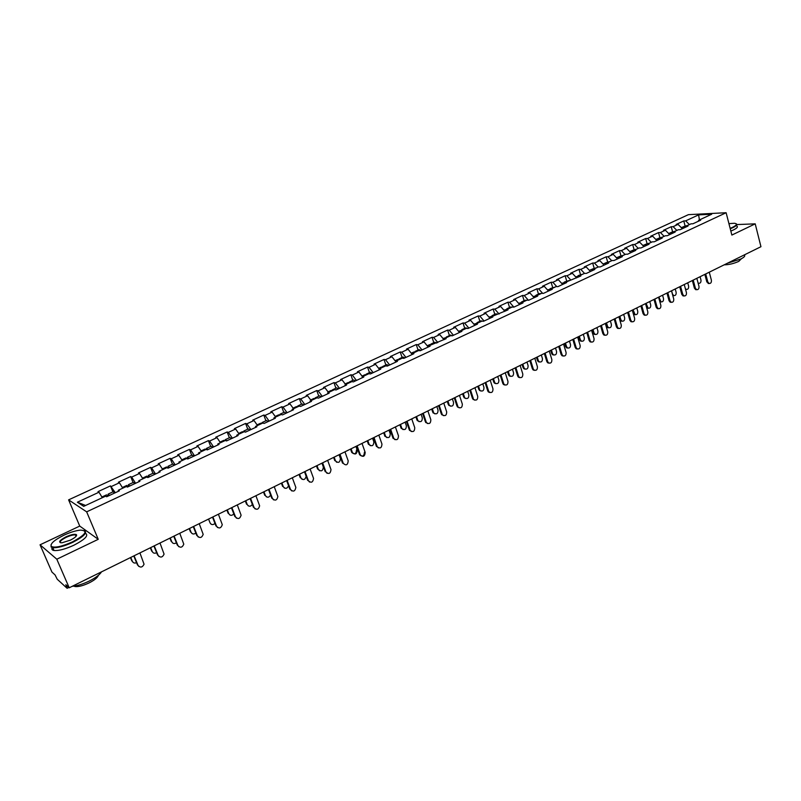 <?xml version="1.0" encoding="UTF-8"?>
<svg xmlns="http://www.w3.org/2000/svg" width="801" height="801" viewBox="0 0 801 801"><rect width="100%" height="100%" fill="white"/><g stroke="black" fill="none" stroke-linecap="round" stroke-linejoin="round"><path stroke-width="1.2" d="M40.05 544.81L56.811 559.208L98.243 539.313L79.74 526.077L40.05 544.81L51.945 572.084L55.049 574.908L57.231 579.233L67.034 588.214L65.842 584.73L69.206 587.784L760.95 246.708L755.213 223.849L736.83 224.57M79.74 526.077L68.596 499.864L688.429 214.648L726.127 212.726L86.658 511.849L68.596 499.864M85.597 505.471L77.377 502.217L83.704 506.352L105.642 496.149L106.653 496.75L119.339 490.843L118.298 490.262L118.418 491.273M77.377 502.217L98.994 492.214L98.012 491.644L110.468 485.887L112.941 491.884M115.314 492.715L110.468 485.887M111.469 486.447L119.419 482.773L118.398 482.222L130.653 476.555L133.086 482.512M135.579 483.283L131.694 477.086L130.653 476.555M131.694 477.086L139.524 473.471L138.463 472.95L150.538 467.373L152.931 473.291M155.534 473.992L151.619 467.874L150.538 467.373M151.619 467.874L159.329 464.31L158.228 463.819L170.122 458.322L172.465 464.21M175.179 464.84L171.244 458.793L170.122 458.322M171.244 458.793L178.843 455.288L177.702 454.818L189.406 449.401L191.709 455.268M194.533 455.829L190.578 449.862L189.406 449.401M190.578 449.862L198.057 446.397L196.876 445.957L208.41 440.62L210.673 446.447M213.597 446.958L209.622 441.051L208.41 440.62M209.622 441.051L216.981 437.636L215.769 437.226L227.144 431.969L229.356 437.767M232.38 438.207L228.375 432.37L227.144 431.969M228.375 432.37L235.634 429.016L234.383 428.615L245.587 423.439L247.769 429.206M250.883 429.596L246.858 423.819L245.587 423.439M246.858 423.819L254.017 420.515L252.726 420.145L263.769 415.038L265.912 420.775M269.126 421.106L265.081 415.399L263.769 415.038M265.081 415.399L272.13 412.135L270.808 411.784L281.692 406.758L283.794 412.465M287.098 412.735L283.033 407.088L281.692 406.758M283.033 407.088L289.982 403.874L288.63 403.554L299.354 398.598L301.416 404.265M304.811 404.485L300.725 398.908L299.354 398.598M300.725 398.908L307.574 395.744L306.192 395.434L316.765 390.548L318.788 396.195M322.272 396.355L318.167 390.838L316.765 390.548M318.167 390.838L324.926 387.714L323.504 387.434L333.937 382.618L335.919 388.225M339.484 388.345L335.369 382.888L333.937 382.618M335.369 382.888L342.027 379.804L340.575 379.544L350.858 374.788L352.81 380.375M356.455 380.445L352.32 375.048L350.858 374.788M352.32 375.048L358.888 372.004L357.416 371.764L367.549 367.078L369.471 372.635M373.186 372.655L369.041 367.309L367.549 367.078M369.041 367.309L375.509 364.315L374.007 364.095L384.009 359.469L385.892 364.996M389.686 364.976L385.521 359.689L384.009 359.469M385.521 359.689L391.909 356.735L390.377 356.525L400.24 351.969L402.092 357.466M405.957 357.396L401.782 352.16L400.24 351.969M401.782 352.16L408.079 349.256L406.528 349.066L416.25 344.57L418.072 350.037M422.007 349.927L417.822 344.75L416.25 344.57M417.822 344.75L424.029 341.877L422.457 341.707L432.049 337.271L433.842 342.708M437.837 342.548L433.641 337.431L432.049 337.271M433.641 337.431L439.769 334.598L438.167 334.438L447.629 330.062L449.391 335.479M453.456 335.279L449.241 330.212L447.629 330.062M449.241 330.212L455.288 327.419L453.666 327.279L463.008 322.963L464.74 328.35M468.865 328.11L464.64 323.093L463.008 322.963M464.64 323.093L470.608 320.33L468.965 320.21L478.177 315.954L479.879 321.311M484.064 321.031L479.839 316.065L478.177 315.954M479.839 316.065L485.726 313.341L484.054 313.231L493.146 309.036L494.818 314.362M499.063 314.042L494.828 309.126L493.146 309.036M494.828 309.126L500.635 306.443L498.943 306.352L507.924 302.207L509.566 307.504M513.862 307.143L509.626 302.287L507.924 302.207M509.626 302.287L515.353 299.634L513.641 299.554L522.502 295.459L524.114 300.745M528.35 300.205L524.224 295.529L522.502 295.459M524.224 295.529L529.882 292.916L528.149 292.856L536.9 288.811L538.482 294.067M542.647 293.356L538.642 288.861L536.9 288.811M538.642 288.861L544.219 286.277L542.477 286.237L551.108 282.242L552.67 287.469M556.775 286.608L552.87 282.282L551.108 282.242M552.87 282.282L558.377 279.729L556.615 279.699L565.136 275.764L566.667 280.961M570.723 279.96L566.908 275.784L565.136 275.764M566.908 275.784L572.355 273.271L570.572 273.251L578.983 269.356L580.495 274.533M689.411 224.58L685.676 220.856L698.592 214.878L711.699 214.217L698.692 220.265L700.665 220.175L692.975 223.759L691.003 223.839L686.046 226.152L688.009 226.072L680.219 229.697L678.267 229.767L673.251 232.1L675.193 232.04L667.313 235.704L665.371 235.764L660.284 238.127L662.217 238.077L654.237 241.792L652.314 241.842L647.168 244.235L649.08 244.195L641 247.96L639.088 247.99L633.871 250.423L635.774 250.393L627.594 254.197L625.701 254.217L620.415 256.68L622.307 256.66L614.017 260.525L612.144 260.525L606.788 263.018L608.66 263.018L600.259 266.923L598.407 266.923L592.98 269.436L594.833 269.456L586.332 273.411L584.49 273.391L580.775 269.366L578.983 269.356M580.775 269.366L586.152 266.883L584.35 266.883L592.66 263.038L594.142 268.185M598.187 267.023L594.472 263.038L592.66 263.038M594.472 263.038L599.779 260.585L597.957 260.595L606.167 256.801L607.629 261.927M611.714 260.725L607.989 256.781L606.167 256.801M607.989 256.781L613.236 254.358L611.393 254.378L619.493 250.633L620.935 255.739M625.07 254.518L621.346 250.613L619.493 250.633M621.346 250.613L626.512 248.22L624.67 248.25L632.67 244.545L634.082 249.622M638.257 248.38L634.532 244.505L632.67 244.545M634.532 244.505L639.639 242.142L637.776 242.192L645.676 238.538L647.068 243.584M651.283 242.323L647.548 238.488L645.676 238.538M647.548 238.488L652.605 236.155L650.722 236.205L658.532 232.6L659.894 237.627M664.149 236.335L660.414 232.54L658.532 232.6M660.414 232.54L665.401 230.227L663.508 230.298L671.218 226.733L672.57 231.729M676.855 230.418L673.12 226.653L671.218 226.733M673.12 226.653L678.047 224.38L676.144 224.46L683.764 220.936L685.085 225.912M685.676 220.856L683.764 220.936M584.49 273.391L579.003 275.945L578.642 276.996M446.067 337.321L450.392 335.018L452.335 335.799L461.907 331.344L460.235 331.193L466.342 328.35L468.024 328.5L477.486 324.095L475.784 323.954L481.812 321.161L483.514 321.281L492.845 316.936L491.133 316.826L508.004 309.877L506.262 309.777L512.129 307.053L513.872 307.143L522.963 302.918L521.201 302.838L526.988 300.145L528.75 300.225L537.711 296.05L535.939 295.98L541.646 293.326L543.428 293.386L552.279 289.271L550.477 289.211L556.114 286.588L557.917 286.638L566.647 282.573L564.835 282.533L580.835 275.975L579.003 275.945M452.315 335.809L450.663 335.649L444.475 338.533L444.235 339.574M162.303 468.935L166.538 466.973L168.01 468.185L180.095 462.557L178.923 462.057L186.623 458.482L187.804 458.963L199.729 453.416L198.518 452.945L206.097 449.421L207.319 449.882L219.063 444.415L217.812 443.964L225.281 440.5L226.543 440.93L238.107 435.544L236.816 435.123L244.175 431.709L245.476 432.119L256.861 426.813L255.539 426.412L262.788 423.048L264.12 423.429L275.344 418.212L273.992 417.832L281.131 414.517L282.493 414.878L293.556 409.732L292.165 409.381L299.194 406.107L300.595 406.447L311.499 401.371L310.077 401.051L317.006 397.827L318.438 398.137L329.181 393.141L327.719 392.84L334.558 389.656L336.019 389.957L346.603 385.031L345.121 384.74L351.859 381.616L353.351 381.887L363.784 377.031L362.272 376.77L368.911 373.677L370.432 373.937L380.715 369.141L379.173 368.901L385.722 365.857L387.273 366.097L397.416 361.371L395.844 361.151L402.302 358.147L403.874 358.357L413.877 353.712L412.285 353.501L418.643 350.538L420.255 350.738L430.107 346.152L428.485 345.962L446.117 338.693L444.475 338.533M174.328 465.241L172.846 464.039L168.04 466.272L168.02 468.174L166.848 467.674L159.029 471.318L159.099 472.33M118.298 490.262L126.358 486.507L127.419 487.078L139.905 481.271L138.823 480.71L146.763 477.026L147.865 477.566L160.16 471.839L159.029 471.318M122.763 488.179L119.419 482.773M142.898 478.818L139.524 473.471M138.823 480.71L138.923 481.721M162.733 469.596L159.329 464.31M182.258 460.505L178.843 455.288M178.923 462.057L178.973 463.078M201.502 451.554L198.057 446.397M198.518 452.945L198.538 453.967M220.445 442.743L216.981 437.636M217.812 443.964L217.812 444.996M239.119 434.062L235.634 429.016M236.816 435.123L236.796 436.155M257.511 425.501L254.017 420.515M255.539 426.412L255.499 427.444M275.644 417.061L272.13 412.135M273.992 417.832L273.922 418.863M293.516 408.75L289.982 403.874M292.165 409.381L292.085 410.412M311.128 400.56L307.574 395.744M310.077 401.051L309.967 402.082M328.48 392.48L324.926 387.714M327.719 392.84L327.599 393.872M345.601 384.52L342.027 379.804M345.121 384.74L344.981 385.782M362.473 376.67L358.888 372.004M362.272 376.77L362.112 377.812M379.163 368.991L375.509 364.315M379.173 368.901L379.003 369.942M395.764 361.601L391.909 356.735M395.844 361.151L395.654 362.192M412.125 354.292L408.079 349.256M412.285 353.501L412.074 354.543M428.225 347.023L424.029 341.877M428.485 345.962L428.265 347.013M443.964 339.694L439.769 334.598M459.504 332.465L455.288 327.419M460.235 331.193L459.984 332.245M474.833 325.326L470.608 320.33M475.784 323.954L475.514 325.006M489.952 318.287L485.726 313.341M491.133 316.826L490.843 317.867M504.88 311.339L500.635 306.443M506.262 309.777L505.972 310.828M519.609 304.48L515.353 299.634M521.201 302.838L520.89 303.879M534.137 297.712L529.882 292.916M535.939 295.98L535.609 297.031M548.485 291.033L544.219 286.277M550.477 289.211L550.147 290.262M562.652 284.435L558.377 279.729M564.835 282.533L564.485 283.584M576.63 277.927L572.355 273.271M590.437 271.499L586.152 266.883M592.98 269.436L592.61 270.488M604.064 265.151L599.779 260.585M606.788 263.018L606.407 264.07M617.521 258.893L613.236 254.358M620.415 256.68L620.024 257.722M630.808 252.705L626.512 248.22M633.871 250.423L633.471 251.464M643.934 246.588L639.639 242.142M647.168 244.235L646.747 245.286M656.9 240.55L652.605 236.155M660.284 238.127L659.864 239.179M669.706 234.593L665.401 230.227M673.251 232.1L672.81 233.151M682.352 228.706L678.047 224.38M686.046 226.152L685.596 227.194L682.953 227.013M699.433 219.925L698.592 214.878M698.692 220.265L698.232 221.306M56.811 559.208L69.206 587.784M98.243 539.313L86.658 511.849M726.127 212.726L731.864 235.063L755.213 223.849M102.318 497.691L98.994 492.214M76.656 535.218L75.684 535.519M708.965 283.494L706.842 281.942L707.824 281.962L709.095 283.494C710.817 283.554 711.588 282.453 711.388 280.19L709.275 272.19M706.842 281.942L704.84 274.373M707.824 281.962L705.701 273.952M698.061 282.913L698.682 283.294C700.404 283.354 701.165 282.262 700.965 280.03L700.084 276.715M681.321 227.664L682.452 227.134L684.655 227.634M683.413 226.693L687.909 225.281M730.142 228.385L732.474 227.374C736.91 225.121 737.581 223.749 734.487 223.269L728.92 223.619M736.229 223.779C737.631 224.55 736.479 225.852 732.795 227.684L730.242 228.776M729.441 225.622L729.621 226.343M744.279 254.928C745.511 255.839 744.359 257.201 740.815 259.023L727.488 263.209M741.486 258.683L738.722 261.406C733.606 263.669 728.77 264.801 724.204 264.821M736.58 225.151L736.81 226.062C738.212 226.843 737.07 228.145 733.376 229.977L730.832 231.078M63.84 535.238C54.188 540.094 50.012 543.819 51.334 546.412C54.808 548.094 61.847 546.582 72.44 541.897C85.747 534.627 88.43 530.693 80.48 530.112C75.805 530.572 70.258 532.285 63.84 535.238M84.135 530.442C87.86 532.465 84.055 536.44 72.721 542.367C64.11 546.282 57.472 548.054 52.786 547.664L51.084 546.993L51.044 544.66M65.952 536.87C71.219 534.547 74.713 533.816 76.435 534.657C77.116 535.909 75.054 537.761 70.258 540.194L61.917 542.798C57.892 542.477 59.234 540.505 65.952 536.87M76.365 535.939L75.424 534.908C73.271 534.728 70.208 535.529 66.223 537.331C61.357 539.814 59.444 541.626 60.486 542.768M101.507 571.854C99.755 574.728 95.679 577.791 89.281 581.045C82.733 584.189 77.026 585.952 72.16 586.322M98.343 575.358C97.692 577.551 94.658 580.054 89.221 582.848C83.124 585.721 78.378 586.953 74.984 586.532L73.982 586.152M85.417 533.256C88.991 535.348 85.166 539.323 73.932 545.201C65.342 549.136 58.693 550.898 54.007 550.497C51.995 550.137 51.394 549.156 52.205 547.544M696.56 289.682L695.648 289.652L694.397 288.13L695.378 288.16L696.63 289.682C698.392 289.772 699.183 288.66 698.983 286.358L696.84 278.317M694.397 288.13L692.364 280.53M695.378 288.16L693.215 280.1M683.033 295.909L684.004 295.939L683.033 295.909L681.801 294.398L682.772 294.428L684.004 295.939C685.816 296.06 686.617 294.948 686.427 292.605L684.244 284.525M681.801 294.398L679.729 286.758M682.772 294.428L680.58 286.337M670.267 302.237L671.228 302.277L670.267 302.237L669.055 300.735L670.016 300.775L671.228 302.277C673.08 302.438 673.911 301.316 673.711 298.933L671.498 290.813M669.055 300.735L666.953 293.056M670.016 300.775L667.794 292.645M658.352 308.715L657.331 308.645L656.149 307.153L657.1 307.194L658.282 308.685C660.184 308.886 661.035 307.764 660.845 305.331L658.592 297.181M656.149 307.153L654.006 299.434M657.1 307.194L654.838 299.033M645.286 315.224L644.234 315.123L643.073 313.652L644.024 313.702L645.175 315.173C647.128 315.414 647.999 314.302 647.819 311.819L645.526 303.619M643.073 313.652L640.9 305.902M644.024 313.702L641.721 305.491M686.237 289.411L685.576 289.451M685.356 288.63L686.287 289.411C688.039 289.501 688.82 288.41 688.63 286.127L687.729 282.813M668.675 233.542L669.866 232.991L672.059 233.502M670.367 232.861L672.9 232.941M670.837 232.54L675.363 231.119M671.598 290.763L672.51 294.107L673.731 295.609L672.8 295.579L673.731 295.609C675.533 295.729 676.334 294.628 676.134 292.315L675.233 288.971M655.869 239.499L657.12 238.908L659.303 239.439M657.641 238.788L660.024 238.778M658.112 238.458L662.657 237.026M661.065 301.887L659.844 301.717M658.893 297.031L661.025 301.877C662.868 302.027 663.689 300.926 663.498 298.563L662.577 295.209M642.903 245.527L644.224 244.906L646.397 245.446M644.745 244.786L646.988 244.695M645.226 244.445L649.801 243.013M648.239 308.245L646.697 307.814M646.047 303.369L648.159 308.215C650.052 308.405 650.893 307.304 650.702 304.901L649.771 301.526M629.776 251.624L631.168 250.973L633.321 251.534M631.699 250.863L633.771 250.683M632.179 250.513L636.785 249.061M635.253 314.683L633.301 313.702M633.03 309.787L635.133 314.633C637.065 314.873 637.936 313.762 637.756 311.309L636.795 307.924M616.49 257.802L617.941 257.121L620.044 257.662M618.482 257.011L620.395 256.751M618.973 256.65L623.609 255.199M632.059 321.812L630.968 321.692L629.846 320.23L630.788 320.29L631.909 321.752C633.901 322.032 634.803 320.911 634.622 318.377L632.289 310.147M629.846 320.23L627.634 312.44M630.788 320.29L628.445 312.04M622.107 321.191L621.025 321.071L619.904 319.629L620.825 319.689L621.946 321.121C623.929 321.411 624.82 320.3 624.64 317.797L623.669 314.392M603.033 264.06L604.555 263.349L606.507 263.789M619.854 316.275L620.825 319.689M605.105 263.239L606.948 262.948M605.596 262.868L610.262 261.406M619.063 316.665L619.904 319.629M618.662 328.48L617.531 328.33L616.44 326.898L617.371 326.958L618.462 328.4C620.505 328.74 621.436 327.619 621.256 325.026L618.893 316.755M616.44 326.898L614.197 319.068M617.371 326.958L614.998 318.678M608.79 327.789L607.669 327.629L606.587 326.217L607.498 326.277L608.58 327.699C610.612 328.04 611.543 326.928 611.363 324.365L610.382 320.951M589.406 270.388L590.998 269.647L592.78 269.997M606.507 322.853L607.498 326.277M591.559 269.547L593.391 269.256M592.049 269.166L596.755 267.684M605.726 323.244L606.587 326.217M605.085 335.239L603.924 335.058L602.873 333.647L603.794 333.717L604.845 335.128C606.938 335.529 607.899 334.407 607.729 331.764L605.326 323.444M602.873 333.647L600.58 325.777M603.794 333.717L601.371 325.386M595.303 334.468L594.152 334.277L593.1 332.886L594.012 332.956L595.053 334.347C597.135 334.748 598.087 333.637 597.916 331.023L596.915 327.589M575.599 276.806L578.883 276.285M593 329.521L594.012 332.956M577.841 275.924L579.664 275.634M578.332 275.534L583.068 274.052M592.229 329.902L593.1 332.886M591.338 342.087L590.137 341.857L589.125 340.485L590.037 340.565L591.048 341.947C593.191 342.407 594.192 341.286 594.032 338.573L591.579 330.222M589.125 340.485L586.803 332.575M590.037 340.565L587.584 332.195M581.646 341.226L580.455 341.006L579.453 339.644L580.345 339.714L581.346 341.086C583.478 341.546 584.47 340.435 584.309 337.762L583.288 334.307M561.621 283.304L564.795 282.663M579.323 336.26L580.345 339.714M563.954 282.403L565.756 282.102M564.445 281.992L569.211 280.5M578.562 336.64L579.453 339.644M577.421 349.016L576.159 348.755L575.198 347.404L576.109 347.494L577.07 348.846C579.273 349.366 580.294 348.255 580.144 345.481L577.651 337.081M575.198 347.404L572.835 339.464M576.109 347.494L573.606 339.083M567.809 348.075L566.577 347.814L565.616 346.483L566.507 346.563L567.468 347.904C569.651 348.425 570.672 347.324 570.512 344.58L569.481 341.116M547.463 289.892L550.587 289.161M565.466 343.098L566.507 346.563M549.876 288.951L551.679 288.66M550.377 288.54L555.173 287.028M564.715 343.469L565.616 346.483M563.313 356.034L562.012 355.724L561.101 354.412L562.002 354.513L562.913 355.824C565.166 356.435 566.227 355.314 566.087 352.48L563.554 344.04M561.101 354.412L558.687 346.433M562.002 354.513L559.448 346.062M553.801 355.013L552.52 354.703L551.609 353.411L552.49 353.501L553.401 354.803C555.644 355.404 556.695 354.302 556.555 351.489L555.504 348.004M533.116 296.56L536.31 295.809M551.428 350.017L552.49 353.501M535.619 295.589L537.411 295.289M536.119 295.158L539.654 293.516L540.945 293.647M550.698 350.377L551.609 353.411M549.015 363.143L547.674 362.793L546.813 361.521L547.704 361.621L548.555 362.893C550.868 363.584 551.969 362.473 551.849 359.559L549.266 351.078M546.813 361.521L544.36 353.501M547.704 361.621L545.111 353.131M539.614 362.032L538.282 361.682L537.421 360.43L538.292 360.53L539.153 361.782C541.446 362.463 542.537 361.371 542.407 358.488L541.336 354.993M518.587 303.319L521.841 302.538M537.221 357.026L538.292 360.53M521.181 302.317L522.953 302.017M521.681 301.877L525.266 300.205L526.537 300.345M536.49 357.386L537.421 360.43M534.537 370.352L533.136 369.942L532.335 368.72L533.216 368.83L534.017 370.052C536.39 370.833 537.521 369.732 537.411 366.738L534.788 358.217M532.335 368.72L529.841 360.66M533.216 368.83L530.582 360.3M525.236 369.151L523.854 368.74L523.053 367.539L523.914 367.649L524.705 368.85C527.068 369.621 528.189 368.54 528.079 365.586L526.988 362.062M503.859 310.157L507.183 309.356M522.823 364.125L523.914 367.649M506.552 309.136L508.315 308.826M507.053 308.675L510.678 306.983L511.949 307.143M522.102 364.475L523.053 367.539M519.859 377.651L518.407 377.171L517.666 376.009L518.537 376.13L519.278 377.301C521.701 378.172 522.873 377.081 522.793 374.017L520.129 365.446M517.666 376.009L515.133 367.909M518.537 376.13L515.854 367.559M510.668 376.36L509.226 375.889L508.495 374.738L509.346 374.858L510.077 376.009C512.49 376.881 513.651 375.799 513.561 372.765L512.46 369.231M488.94 317.096L492.325 316.265M508.224 371.314L509.346 374.858M491.734 316.035L493.476 315.734M492.235 315.564L495.909 313.852L497.251 314.072M507.524 371.664L508.495 374.738M504.99 385.051L503.479 384.5L502.808 383.399L503.669 383.529L504.34 384.63C506.823 385.621 508.034 384.54 507.974 381.386L505.261 372.775M502.808 383.399L500.235 375.258M503.669 383.529L500.935 374.908M495.899 383.659L494.417 383.118L493.736 382.037L494.577 382.157L495.248 383.248C497.721 384.23 498.923 383.158 498.863 380.044L497.731 376.49M473.812 324.125L477.276 323.264M493.446 378.603L494.577 382.157M476.705 323.033L478.447 322.723M477.216 322.543L480.94 320.811L482.502 321.211M492.755 378.943L493.736 382.037M489.912 392.54L488.35 391.919L487.749 390.888L488.59 391.028L489.201 392.059C491.744 393.171 492.995 392.1 492.965 388.855L490.202 380.205M487.749 390.888L485.126 382.708M488.59 391.028L485.817 382.367M480.94 391.058L480.23 390.578C482.753 391.679 483.994 390.628 483.954 387.424L482.813 383.849M458.492 331.254L462.027 330.362M478.467 385.992L479.619 389.566M461.486 330.132L463.208 329.812M461.997 329.622L465.771 327.869L467.534 328.45M477.796 386.322L478.798 389.426M474.633 400.14L473.852 399.579C476.455 400.81 477.746 399.759 477.746 396.425L474.933 387.734M472.48 398.477L469.817 390.257M473.321 398.628L470.497 389.917M465.781 398.558L465.001 398.007C467.574 399.228 468.865 398.187 468.855 394.893L467.694 391.299M442.963 338.473L446.568 337.551M463.288 393.471L464.46 397.066M446.568 336.79L447.769 336.991M462.628 393.802L463.649 396.926M459.153 407.829L458.302 407.188C460.945 408.57 462.287 407.539 462.327 404.105L459.464 395.364M457.011 406.177L454.297 397.907M457.832 406.337L454.958 397.576M450.412 406.157L449.571 405.516C452.195 406.878 453.526 405.857 453.556 402.462L452.365 398.858M427.213 345.792L429.716 344.62L430.898 344.841M447.909 401.061L449.101 404.665M430.427 344.62L432.119 344.28M430.928 344.06L434.813 342.257L436.725 343.068M447.258 401.381L448.3 404.515M443.444 415.639L442.532 414.908C445.226 416.42 446.608 415.419 446.688 411.874L443.774 403.093M441.321 413.977L438.558 405.666M442.142 414.147L439.208 405.346M434.843 413.857L433.922 413.126C436.595 414.628 437.977 413.636 438.047 410.142L436.835 406.518M411.253 353.211L413.857 351.999L415.018 352.23M432.32 408.74L433.531 412.375M414.588 352.009L416.25 351.659M415.088 351.429L419.013 349.596L420.905 350.438M431.689 409.061L432.74 412.215M427.524 423.549L426.543 422.708C429.286 424.39 430.718 423.409 430.838 419.764L427.874 410.933M425.421 421.877L422.608 413.526M426.222 422.057L423.248 413.216M419.043 421.656L418.072 420.825C420.785 422.487 422.207 421.516 422.327 417.922L421.096 414.277M395.073 360.73L397.767 359.479L398.918 359.719M416.52 416.54L417.752 420.185M398.528 359.509L400.17 359.138M399.018 358.898L403.003 357.046L404.875 357.897M415.899 416.84L416.971 420.014M411.384 431.559L410.342 430.618C413.116 432.47 414.598 431.509 414.768 427.754L411.754 418.883M409.301 429.897L406.437 421.506M410.092 430.087L407.058 421.196M403.033 429.566L402.002 428.635C404.755 430.457 406.217 429.516 406.387 425.802L405.136 422.147M378.663 368.36L381.466 367.058L382.598 367.319M400.5 424.43L401.752 428.104M382.237 367.118L382.728 366.468L383.859 366.728M382.728 366.468L386.763 364.595L388.615 365.466M399.889 424.73L400.981 427.914M395.003 439.689L393.912 438.628C396.715 440.65 398.237 439.729 398.477 435.864L395.404 426.943M392.961 438.027L390.047 429.586M393.732 438.227L390.648 429.286M386.803 437.576L385.712 436.535C388.495 438.527 390.007 437.626 390.237 433.802L388.966 430.117M362.022 376.09L364.926 374.738L366.037 375.018M384.25 432.44L385.531 436.124M365.727 374.828L366.207 374.147L367.319 374.417M366.207 374.147L370.302 372.245L372.125 373.146M383.669 432.73L384.78 435.934M378.402 447.929L377.251 446.748C380.085 448.95 381.656 448.069 381.957 444.084L378.833 435.113M376.38 446.267L373.416 437.787M377.141 446.477L374.007 437.496M370.342 445.706L369.201 444.535C372.004 446.718 373.556 445.837 373.857 441.912L372.565 438.207M345.151 383.939L348.165 382.538L349.256 382.828M367.789 440.56L369.091 444.265M348.986 382.658L349.456 381.937L350.548 382.217M349.456 381.937L353.611 380.004L355.414 380.926M367.208 440.84L368.34 444.064M364.445 452.205C364.075 456.3 362.463 457.151 359.619 454.758L360.37 454.978C363.213 457.371 364.825 456.52 365.196 452.425L362.012 443.404M359.569 454.628L356.545 446.107M360.32 454.848L357.126 445.817M356.515 449.912C356.145 453.957 354.553 454.798 351.729 452.435L352.46 452.645C355.284 455.018 356.886 454.177 357.246 450.132L355.924 446.407M328.04 391.889L331.153 390.437L332.225 390.748M351.088 448.8L352.41 452.515M332.014 390.598L332.475 389.827L333.546 390.127M332.475 389.827L336.69 387.874L338.453 388.825M350.528 449.071L351.679 452.305M339.444 454.537L342.518 463.108L343.249 463.338C346.112 465.902 347.764 465.081 348.205 460.875L344.961 451.814M343.249 463.338L339.994 454.267M336.71 462.297L335.499 460.885C338.342 463.419 339.974 462.618 340.405 458.462L339.063 454.728M310.678 399.959L313.912 398.457L314.953 398.778M334.157 457.151L335.499 460.885M314.803 398.668L315.244 397.837L316.295 398.157M315.244 397.837L319.519 395.854L321.261 396.825M333.616 457.411L334.788 460.665M327.128 473.351L325.937 471.949C328.76 474.522 330.443 473.731 331.003 469.586L327.659 460.345M325.226 471.709L322.092 463.088M325.937 471.949L322.623 462.828M319.529 470.768L318.347 469.376C321.141 471.919 322.813 471.138 323.364 467.043L321.952 463.158M293.076 408.15L296.41 406.588L297.441 406.928M316.976 465.611L318.347 469.376M297.341 406.848L297.772 405.967L298.793 406.297M297.772 405.967L302.107 403.944L303.819 404.946M316.455 465.872L317.647 469.136M309.536 482.062L308.375 480.69C311.138 483.263 312.861 482.512 313.561 478.447L310.117 468.996M307.674 480.43L304.49 471.769M308.375 480.69L305.001 471.519M302.107 479.348L300.956 477.987C303.329 480.49 305.061 479.949 306.172 476.345M275.204 416.45L278.668 414.848L279.669 415.188L280.04 414.207L281.041 414.558M299.554 474.202L300.956 477.987M280.04 414.207L284.435 412.155L286.127 413.186M299.053 474.452L300.265 477.736M291.684 490.903L290.563 489.551C293.256 492.124 295.018 491.424 295.859 487.439L292.305 477.776M289.872 489.281L286.628 480.58M290.563 489.551L287.118 480.33M284.425 488.059L283.304 486.718C285.296 489.131 287.048 488.81 288.56 485.756M257.081 424.88L260.655 423.218L261.637 423.579M281.882 482.923L283.304 486.718M261.677 423.559L262.057 422.568L263.319 423.198M262.057 422.568L266.513 420.495L268.165 421.546M281.401 483.153L282.633 486.457M273.562 499.874L272.48 498.542C275.113 501.116 276.916 500.455 277.877 496.55L274.242 486.688M271.809 498.262L268.505 489.511M272.48 498.542L268.976 489.281M266.483 496.89L265.401 495.579C267.164 497.892 268.896 497.731 270.608 495.088M238.688 433.431L242.383 431.709L243.344 432.089M263.95 491.764L265.401 495.579M243.454 432.039L243.804 431.048L245.366 432.079M243.804 431.048L248.33 428.946L249.952 430.027M263.489 491.984L264.751 495.308M255.169 508.965L254.137 507.674C256.71 510.247 258.543 509.616 259.634 505.811L255.909 495.729M253.476 507.383L250.112 498.582M254.137 507.674L250.563 498.362M248.27 505.852L247.239 504.57C248.811 506.783 250.523 506.753 252.355 504.45M220.015 442.112L223.849 440.33L224.781 440.73M245.757 500.725L247.239 504.57M224.971 440.64L225.281 439.659L226.863 440.78M225.281 439.659L229.877 437.526L231.469 438.638M245.316 500.945L246.598 504.28M236.505 518.187L235.514 516.935C238.027 519.499 239.899 518.918 241.101 515.193L237.296 504.9M234.873 516.635L231.439 507.784M235.514 516.935L231.879 507.574M229.787 514.933L228.806 513.691C230.237 515.814 231.9 515.874 233.812 513.892M201.071 450.913L205.026 449.071L205.927 449.491M227.294 509.837L228.806 513.691M206.207 449.461L206.488 448.4L208.03 449.551M206.488 448.4L211.154 446.227L212.706 447.369M226.873 510.037L228.185 513.391M217.552 527.549L216.61 526.347C219.073 528.89 220.966 528.35 222.288 524.715L218.403 514.212M215.99 526.027L212.495 517.136M216.61 526.347L212.906 516.925M211.023 524.144L210.092 522.953C211.394 524.975 213.026 525.136 214.968 523.423M181.837 459.854L185.922 457.952L187.044 458.653M208.56 519.068L210.092 522.953M187.234 458.733L187.404 457.271L188.916 458.452M187.404 457.271L192.14 455.068L193.662 456.24M198.298 537.05L197.416 535.889C199.839 538.432 201.762 537.932 203.184 534.377L199.229 523.674M196.826 535.559L193.261 526.617M197.416 535.889L193.642 526.427M191.98 533.496L191.109 532.345C192.3 534.277 193.872 534.507 195.824 533.065M189.547 528.45L191.109 532.345M168.04 466.272L169.512 467.484M189.166 528.63L190.528 532.024M178.753 546.683L177.942 545.581C180.305 548.114 182.258 547.644 183.789 544.179L179.764 533.266M177.361 545.231L173.727 536.249M177.942 545.581L174.097 536.069M172.646 542.978L171.835 541.887C172.926 543.719 174.438 544.019 176.38 542.808M142.478 478.147L146.853 476.114L148.285 477.366M170.243 537.962L171.835 541.887M148.405 477.306L148.375 475.414L149.807 476.655M148.375 475.414L153.251 473.141L154.703 474.382M169.892 538.142L171.274 541.546M158.908 556.465L158.157 555.423C160.49 557.937 162.463 557.506 164.075 554.132L160 543.018M157.597 555.063L153.902 546.022M158.157 555.423L154.233 545.851M153.021 552.6L152.27 551.569C153.261 553.301 154.713 553.671 156.626 552.68M122.353 487.509L126.858 485.406L128.25 486.688M150.648 547.624L152.27 551.569M128.49 486.577L128.41 484.695L129.802 485.967M128.41 484.695L133.366 482.392L134.768 483.654M150.318 547.784L151.729 551.208M138.753 566.387L138.072 565.416C140.355 567.919 142.358 567.519 144.06 564.224L139.925 552.91M137.532 565.035L133.757 555.954M138.072 565.416L134.077 555.794M133.076 562.362L132.405 561.401C133.316 563.033 134.698 563.453 136.55 562.672M101.907 497.01L106.563 494.848L107.915 496.159M130.753 557.436L132.405 561.401M108.275 495.989L108.135 494.117L109.497 495.429M108.135 494.117L113.171 491.774L114.533 493.076M130.443 557.586L131.885 561.03M66.733 586.783L67.624 586.342M646.387 306.713L646.988 306.743M633.13 313.131L633.991 313.171M68.836 587.443L67.154 588.274M709.095 283.494L708.114 283.474M698.162 283.284L698.682 283.294M51.334 546.412L51.084 546.993M76.195 535.228L76.435 534.657M74.763 586.032L74.984 586.532M75.424 534.908L76.045 536.36M54.007 550.497L52.786 547.664M696.63 289.682L695.648 289.652M658.282 308.685L657.331 308.645M645.175 315.173L644.234 315.123M685.556 289.391L686.287 289.411M660.084 301.837L661.025 301.877M647.228 308.165L648.159 308.215M634.212 314.583L635.133 314.633M631.909 321.752L630.968 321.692M621.025 321.071L621.946 321.121M618.462 328.4L617.531 328.33M607.669 327.629L608.58 327.699M604.845 335.128L603.924 335.058M594.152 334.277L595.053 334.347M591.048 341.947L590.137 341.857M580.455 341.006L581.346 341.086M577.07 348.846L576.159 348.755M566.577 347.814L567.468 347.904M562.913 355.824L562.012 355.724M552.52 354.703L553.401 354.803M548.555 362.893L547.674 362.793M538.282 361.682L539.153 361.782M534.017 370.052L533.136 369.942M523.854 368.74L524.705 368.85M519.278 377.301L518.407 377.171M509.226 375.889L510.077 376.009M504.34 384.63L503.479 384.5M494.417 383.118L495.248 383.248M489.201 392.059L488.35 391.919M479.399 390.447L480.23 390.578M473.852 399.579L473.021 399.429M464.18 397.857L465.001 398.007M458.302 407.188L457.471 407.038M448.76 405.366L449.571 405.516M442.532 414.908L441.721 414.738M433.131 412.966L433.922 413.126M426.543 422.708L425.742 422.538M417.291 420.655L418.072 420.825M410.342 430.618L409.551 430.437M401.231 428.445L402.002 428.635M393.912 438.628L393.131 438.437M384.951 436.335L385.712 436.535M377.251 446.748L376.49 446.537M368.46 444.335L369.201 444.535M360.37 454.978L359.619 454.758M351.729 452.435L352.46 452.645"/></g></svg>
